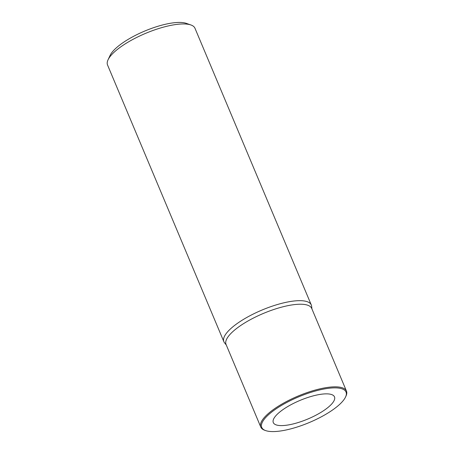 <?xml version="1.0" encoding="UTF-8"?>
<svg xmlns="http://www.w3.org/2000/svg" width="454" height="454" viewBox="0 0 454 454"><rect width="100%" height="100%" fill="white"/><g stroke="black" fill="none" stroke-linecap="round" stroke-linejoin="round"><path stroke-width="0.68" d="M226.285 345.012L224.509 342.781A47.415 14.414 -22.8 0 1 223.873 341.709A47.415 14.414 -22.8 0 1 243.015 319.684A47.415 14.414 -22.8 0 1 311.291 304.963A47.415 14.414 -22.8 0 1 311.609 306.166L311.955 308.998M346.453 391.053L311.722 308.436A46.467 14.125 157.2 0 0 244.814 322.862A46.467 14.125 157.2 0 0 226.052 344.45L260.778 427.066A46.467 14.125 -22.8 0 1 279.539 405.479A46.467 14.125 -22.8 0 1 339.467 387.126A46.467 14.125 -22.8 0 1 346.453 391.053A46.467 14.125 -22.8 0 1 345.959 396.149L345.545 397.029A45.706 13.898 -22.8 0 1 327.578 413.248A45.706 13.898 -22.8 0 1 268.632 431.3A45.706 13.898 -22.8 0 1 265.681 430.602A45.706 13.898 -22.8 0 1 280.214 406.199A45.706 13.898 -22.8 0 1 339.161 388.153A45.706 13.898 -22.8 0 1 345.545 397.029M311.291 304.963L194.97 28.244A47.415 14.414 157.2 0 0 190.901 24.964A47.415 14.414 157.2 0 0 187.843 24.244A47.415 14.414 157.2 0 0 126.694 42.965A47.415 14.414 157.2 0 0 108.052 59.792A47.415 14.414 157.2 0 0 107.547 64.996L223.873 341.709M190.901 24.964L186.327 23.37A43.624 13.262 157.2 0 0 183.512 22.7A43.624 13.262 157.2 0 0 127.256 39.924A43.624 13.262 157.2 0 0 110.106 55.405L108.052 59.792M321.091 412.283A33.187 10.09 157.2 0 0 334.45 396.768A33.187 10.09 157.2 0 0 286.701 407.17A33.187 10.09 157.2 0 0 273.257 422.487A33.187 10.09 157.2 0 0 321.091 412.283M265.681 430.602L264.767 430.279A46.467 14.125 -22.8 0 1 260.778 427.066"/></g></svg>
